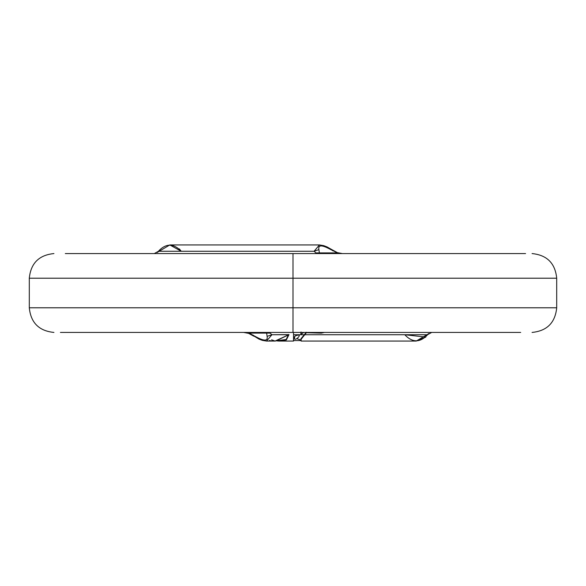 <?xml version="1.0" encoding="UTF-8"?>
<svg xmlns="http://www.w3.org/2000/svg" width="586" height="586" viewBox="0 0 586 586"><rect width="100%" height="100%" fill="white"/><g stroke="black" fill="none" stroke-linecap="round" stroke-linejoin="round"><path stroke-width="0.88" d="M301.101 340.605L300.904 338.84L301.204 340.129L300.904 338.84L301.101 339.265L306.405 332.702L306.273 332.24L300.904 338.84L306.273 332.24L306.405 332.702L321.34 333.126L321.121 332.709L313.913 332.43L321.121 332.709L321.34 333.126L324.41 332.43L321.333 333.126L306.405 332.702L301.101 339.265L301.101 340.605M425.832 337.067L416.221 341.059L301.109 341.059L301.094 340.539M321.729 332.445L321.121 332.709L321.729 332.445M301.101 334.203L301.101 332.43L301.101 334.203L303.812 332.43L301.101 334.203M301.043 331.947L300.808 333.866L301.043 331.947M293.535 340.547L293.535 332.43L293.535 341.059L293.82 336.664L294.619 337.272M293.608 340.254L293.535 340.949M297.476 338.913L300.94 340.07M179.36 248.911L181.242 251.269L179.36 248.911M319.495 244.941L314.067 251.269L318.894 249.629C317.949 244.699 321.934 244.699 330.848 249.629L332.159 249.79L330.848 249.629L337.507 252.91L330.848 249.629C321.934 244.699 317.949 244.699 318.894 249.629L314.067 251.269L315.927 252.91L319.363 252.91L318.894 249.629L319.363 252.91L315.927 252.91L316.74 253.57L319.363 252.91L336.899 252.91L342.356 253.57L337.507 252.91M332.797 250.852L332.159 249.79L326.995 246.896L323.64 245.622L319.458 244.941L169.779 244.941M157.385 252.478L158.176 251.489C165.787 243.183 173.471 243.109 181.242 251.269L169.815 244.941L157.861 252.039M332.159 249.79L337.375 252.625L342.356 253.57L336.899 252.91L319.363 252.91L316.74 253.57L314.067 251.269L158.462 251.269L314.067 251.269L319.458 244.941M158.462 251.269L154.294 253.57L158.462 251.269M154.294 253.57L525.576 253.57L65.302 253.57L154.294 253.57L158.176 251.489M293 278.211L556.7 278.211L29.3 278.211L293 278.211L293 253.57L293 278.211L29.3 278.211L556.7 278.211L293 278.211L293 307.789L556.7 307.789L29.3 307.789L293 307.789L293 278.211M253.203 335.148L253.841 336.21L255.152 336.371L249.101 333.09L243.644 332.43L248.493 333.09M278.116 340.547L286.136 339.521L278.804 340.569M286.129 339.521L288.642 334.467L286.129 339.521M255.152 336.371C264.066 341.301 268.051 341.301 267.106 336.371L266.637 333.09L249.101 333.09L259.005 339.104L262.36 340.378L266.542 341.059L271.933 334.731L267.106 336.371C268.051 341.301 264.066 341.301 255.152 336.371M266.505 341.059L271.933 334.731L270.073 333.09L266.637 333.09L269.26 332.43L266.637 333.09L267.106 336.371L271.933 334.731L288.847 334.731L275.742 341.023M145.269 332.43L520.698 332.43L431.706 332.43L427.824 334.511C420.213 342.817 412.529 342.891 404.758 334.731L425.81 337.089M253.841 336.21L248.625 333.375L243.644 332.43L249.101 333.09L270.073 333.09L269.26 332.43L271.933 334.731L289.008 334.613L275.046 341.059L266.542 341.059M302.171 332.43L301.101 332.409M213.956 332.43L204.411 332.43M440.731 332.43L293 332.43L293 307.789L29.3 307.789L556.7 307.789L293 307.789L293 332.43L60.424 332.43M404.758 334.731C412.529 342.891 420.213 342.817 427.824 334.511L428.615 333.522M286.298 339.983L289.008 334.613L286.298 339.983L278.885 341.059L276.797 340.869M271.589 339.814L275.046 341.059M269.274 340.517L271.45 340.906M329.889 332.43L330.716 332.43M427.538 334.731L304.544 334.731L427.538 334.731L431.706 332.43L427.538 334.731M293.535 334.731L397.887 334.731M322.989 332.43L319.905 332.43L322.989 332.43M295.058 336.02C306.082 331.5 291.52 345.191 295.058 336.02C291.52 345.191 306.082 331.5 295.058 336.02M278.885 341.059L293.535 341.059L293.418 340.4M293.505 340.569L301.065 340.561M532.059 332.43C547.002 330.944 555.213 322.732 556.7 307.789L556.7 278.211C555.213 263.268 547.002 255.056 532.059 253.57M53.941 332.43C38.998 330.944 30.787 322.732 29.3 307.789L29.3 278.211C30.787 263.268 38.998 255.056 53.941 253.57M416.221 341.059L428.095 334.049M278.013 340.576L279.28 340.554"/></g></svg>
